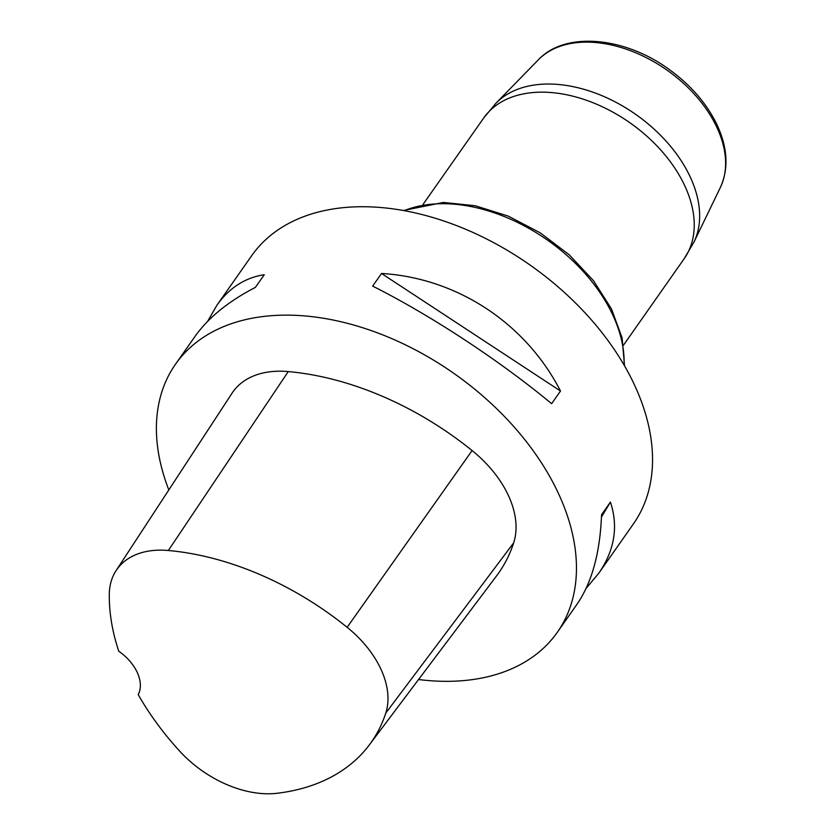 <?xml version="1.0" encoding="UTF-8"?>
<svg xmlns="http://www.w3.org/2000/svg" width="835" height="835" viewBox="0 0 835 835"><rect width="100%" height="100%" fill="white"/><g stroke="black" fill="none" stroke-linecap="round" stroke-linejoin="round"><path stroke-width="1.25" d="M207.644 321.35L216.86 305.307L251.596 255.813A233.268 152.419 35.1 0 1 360.24 206.746A233.268 152.419 35.1 0 1 593.08 321.83A233.268 152.419 35.1 0 1 633.452 523.848L598.716 573.332L586.087 588.393M168.827 489.947A233.268 152.419 35.1 0 1 175.507 364.217A233.268 152.419 35.1 0 1 284.151 315.15A233.268 152.419 35.1 0 1 516.99 430.234A233.268 152.419 35.1 0 1 557.362 632.252A233.268 152.419 35.1 0 1 418.554 679.523M557.362 632.252L576.881 604.446C591.9 582.642 600.115 552.739 601.544 514.746L610.427 502.106C618.505 526.551 614.602 550.296 598.716 573.332M216.86 305.307C229.26 287.835 245.072 277.637 264.277 274.725L255.406 287.365C228.414 301.362 208.291 317.707 195.025 336.411L175.507 364.217M560.504 391.03L551.632 403.681C499.466 360.449 430.703 315.286 372.65 286.102L381.522 273.462C456.912 277.961 525.664 323.124 560.504 391.03L381.522 273.462M116.107 570.608L232.036 393.212A99.135 64.775 35.1 0 1 288.252 371.575A256.596 167.668 35.1 0 1 472.099 450.556A99.135 64.775 35.1 0 1 513.671 542.865A256.596 167.668 35.1 0 1 496.668 575.743L369.227 745.06A249.561 163.065 35.1 0 1 277.356 793.25A92.111 60.183 35.1 0 1 179.692 751.145A249.561 163.065 35.1 0 1 138.234 694.647A40.821 26.678 35.1 0 0 118.737 651.216A249.561 163.065 35.1 0 1 109.291 594.165A92.111 60.183 35.1 0 1 116.107 570.608A92.111 60.183 35.1 0 1 168.346 550.505A249.561 163.065 35.1 0 1 347.151 627.325A92.111 60.183 35.1 0 1 385.77 713.09A249.561 163.065 35.1 0 1 369.227 745.06M610.427 502.106L601.461 517.053M168.346 550.505L288.252 371.575M347.151 627.325L472.099 450.556M385.77 713.09L513.671 542.865M624.069 365.031A145.791 95.263 -144.9 0 0 441.423 203.709A145.791 95.263 -144.9 0 0 404.15 210.66M693.968 242.066L720.407 187.384A111.765 73.031 -144.9 0 0 666.946 70.098A111.765 73.031 -144.9 0 0 538.481 59.692L496.042 103.133A121.597 79.45 35.1 0 1 635.811 114.458A121.597 79.45 35.1 0 1 693.968 242.066L684.22 258.652A122.463 80.024 -144.9 0 0 663.021 152.596A122.463 80.024 -144.9 0 0 540.788 92.174A122.463 80.024 -144.9 0 0 483.747 117.933L423.032 204.429M684.22 258.652L623.505 345.147M496.042 103.133L483.747 117.933M403.263 210.504L443.416 202.446L475.292 205.765L508.212 216.098L540.182 232.798L569.22 254.79L593.508 280.717L611.512 308.992L622.106 337.914L624.517 365.803M720.407 187.384C728.913 168.451 727.671 147.346 716.68 124.081C706.379 103.122 690.535 84.909 669.148 69.43C624.737 36.855 565.305 31.041 538.481 59.692"/></g></svg>
